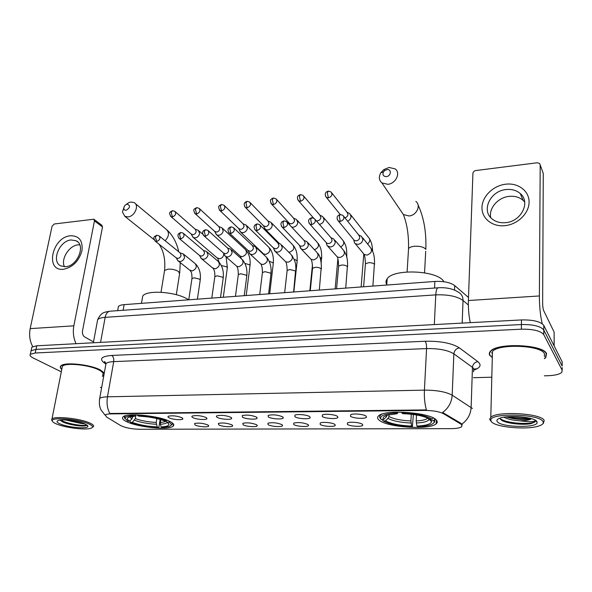 <?xml version="1.0" encoding="UTF-8"?>
<svg xmlns="http://www.w3.org/2000/svg" width="592" height="592" viewBox="0 0 592 592"><rect width="100%" height="100%" fill="white"/><g stroke="black" fill="none" stroke-linecap="round" stroke-linejoin="round"><path stroke-width="0.89" d="M170.037 421.519C159.537 415.806 126.903 412.565 123.121 416.827C121.604 418.241 122.862 419.891 126.888 421.793C138.269 427.372 169.031 430.31 173.138 426.166C174.603 424.878 173.574 423.332 170.037 421.519M436.149 419.824C429.785 412.358 384.807 409.257 378.71 415.754C377.074 417.131 377.23 418.611 379.191 420.187C387.124 427.409 429.341 430.221 436.141 423.85C437.643 422.629 437.643 421.289 436.149 419.824M350.442 416.257L350.693 414.666C353.402 413.253 363.954 414.259 366.048 416.132L366.485 417.094C365.952 419.151 353.032 418.47 350.442 416.257M322.277 416.502L322.411 414.903C324.986 413.549 335.205 414.548 337.425 416.368L337.943 417.375C337.44 419.351 325.008 418.648 322.277 416.502M294.912 416.731L294.927 415.125C297.391 413.838 307.285 414.837 309.631 416.605L310.23 417.641C309.757 419.536 297.776 418.818 294.912 416.731M268.317 416.953L268.213 415.347C272.964 414.363 277.766 414.859 282.628 416.835L283.309 417.908C282.865 419.721 271.299 418.981 268.317 416.953M242.468 417.175L242.246 415.562C246.797 414.629 251.511 415.133 256.373 417.057L257.143 418.152C256.728 419.898 245.547 419.143 242.468 417.175M217.323 417.39C216.198 416.746 216.087 416.206 216.983 415.776C221.356 414.888 225.974 415.392 230.85 417.271L231.701 418.396C231.317 420.068 220.498 419.306 217.323 417.39M192.859 417.597C191.675 416.946 191.527 416.413 192.4 415.984C196.603 415.147 201.139 415.643 206.023 417.486L206.956 418.633C206.601 420.239 196.122 419.462 192.859 417.597M169.046 417.797C167.802 417.145 167.617 416.605 168.476 416.183C172.516 415.392 176.978 415.887 181.862 417.686L182.876 418.855C182.551 420.401 172.383 419.617 169.046 417.797M347.326 424.331L347.511 422.866C350.042 421.534 360.306 422.503 362.356 424.264L362.792 425.167C362.304 427.084 349.85 426.403 347.326 424.331M320.168 424.449L320.25 422.969C322.662 421.704 332.608 422.666 334.783 424.383L335.294 425.322C334.835 427.165 322.825 426.462 320.168 424.449M293.765 424.56L293.736 423.08C298.494 422.111 303.237 422.584 307.973 424.501L308.565 425.47C308.136 427.239 296.548 426.521 293.765 424.56M268.08 424.671L267.939 423.184C272.505 422.266 277.16 422.74 281.903 424.612L282.569 425.611C282.169 427.313 270.966 426.58 268.08 424.671M243.09 424.782L242.838 423.287C247.219 422.414 251.785 422.888 256.536 424.723L257.283 425.744C256.906 427.38 246.072 426.64 243.09 424.782M218.751 424.886L218.396 423.391C222.607 422.562 227.091 423.036 231.849 424.827L232.671 425.877C232.323 427.446 221.83 426.691 218.751 424.886M195.057 424.989L194.598 423.495C198.646 422.703 203.049 423.184 207.814 424.93L208.717 426.003C208.391 427.513 198.209 426.751 195.057 424.989M460.939 424.131L461.827 424.804L461.723 426.728C459.954 427.949 456.336 428.593 450.867 428.645L139.179 429.267C131.394 429.008 125.208 427.772 120.62 425.552L106.368 416.879L105.435 414.866C106.22 414.259 107.988 413.934 110.734 413.889L424.878 410.419C433.174 410.508 439.412 411.61 443.6 413.741L460.939 424.131L460.968 423.339L462.241 424.938M473.681 369.156L477.167 368.705M118.104 308.18L118.4 306.515C119.295 305.502 121.212 304.88 124.135 304.643L434.876 281.452C443.734 281.074 450.342 282.451 454.715 285.596L468.509 297.473M544.418 358.693L545.75 357.612L546.534 353.594C543.167 344.418 497.028 342.59 490.494 351.219C489.103 352.677 488.933 354.164 489.991 355.688M104.296 372.953L100.566 370.089C90.635 364.48 63.899 361.697 60.821 365.945C59.888 366.944 60.206 368.113 61.775 369.445M562.178 363.384L562.178 361.83L543.782 325.393C540.651 321.552 533.214 319.732 521.493 319.932L36.763 345.795L36.008 349.391L31.102 350.701L30.843 351.937L31.102 350.701L36.008 349.391L521.434 324.549L36.008 349.391L35.246 352.995L30.347 354.282C29.445 355.348 30.421 356.599 33.278 358.042L61.309 371.798M543.782 325.393L543.767 329.988C540.622 326.185 533.177 324.372 521.434 324.549C533.177 324.372 540.622 326.185 543.767 329.988L562.185 366.041L543.767 329.988L543.745 334.598C540.592 330.832 533.14 329.026 521.367 329.189L35.246 352.995M562.193 367.58L562.2 370.266L543.745 334.598M99.404 400.051L99.7 398.416C100.862 397.461 103.452 396.929 107.463 396.818C106.493 403.108 107.27 408.665 109.801 413.482L426.395 409.908C424.775 404.173 424.109 397.58 424.42 390.128C436.778 390.158 446.035 391.837 452.177 395.19C451.666 402.353 448.484 408.117 442.631 412.483L460.968 423.339M437 422.895L436.186 422.903M102.364 376.327L103.822 375.572M100.359 387.405L101.676 387.486M473.408 377.703L491.427 377.222M544.351 375.816L547.896 375.72C554.867 375.454 559.484 374.344 561.756 372.383L562.2 370.266M36.763 345.795L31.864 347.127L31.598 348.377M505.701 184.201C518.17 182.617 529.278 190.927 529.078 202.168C529.078 213.394 517.549 224.531 504.828 225.685C492.093 227.002 481.533 218.263 481.984 207.289C482.258 196.329 493.232 185.622 505.701 184.201M505.487 222.666C521.16 221.734 531.002 202.131 520.235 193.525C516.461 190.313 511.777 188.989 506.175 189.544C490.398 190.765 480.919 210.523 492.181 219.003C495.785 221.889 500.225 223.103 505.487 222.666M490.731 217.619C488.615 208.236 498.057 197.373 509.209 196.366C514.737 195.834 519.369 197.166 523.106 200.355L524.697 202.042M542.25 323.735C540.392 316.084 539.43 306.826 539.379 295.963L540.2 164.931L539.564 163.436L537.233 162.763L475.82 170.548C474.111 170.91 473.141 171.858 472.919 173.382L468.398 300.514L539.379 295.963M470.314 322.662C468.827 315.736 468.183 308.351 468.398 300.514M542.797 172.124L543.271 173.449L542.635 302.764C542.686 306.308 543.027 308.92 543.671 310.585L554.127 332.105L554.164 345.965M491.471 421.741C495.415 427.306 527.368 430.155 539.001 425.937C542.679 424.686 543.996 423.199 542.938 421.467C538.986 413.653 488.814 412.772 490.857 420.364L491.471 421.741M543.434 423.339L544.166 420.298C540.896 413.268 496.999 410.855 490.805 417.249L489.68 419.173L490.849 421.119M491.974 355.614L492.344 356.073M544.433 356.488L544.44 353.676C541.258 345.173 498.545 343.486 492.455 351.485L490.805 417.249M491.597 352.691L492.411 353.306M544.418 358.456L545.454 357.583L546.238 353.609C542.894 344.522 497.243 342.724 490.775 351.256C489.399 352.699 489.229 354.171 490.272 355.681L491.93 357.309M499.981 418.144L500.743 419.528C504.243 423.273 522.203 425.352 530.876 423.657L534.783 422.096L535.442 420.683C533.829 421.896 528.634 421.941 519.857 420.808C525.592 420.72 529.485 420.024 531.52 418.714M519.857 420.808C513.064 420.401 507.751 419.195 503.91 417.197M530.913 418.537L528.538 419.106C521.315 419.987 513.878 419.24 506.234 416.872M536.826 421.497C534.635 417.145 509.002 414.763 500.203 418.07C497.191 419.106 496.237 420.32 497.332 421.711C501.187 427.491 538.084 428.186 537.136 422.34L536.826 421.497M535.523 420.564L534.791 421.778C530.587 424.841 506.108 423.495 500.07 418.588M527.28 417.7L510.223 416.568M531.046 423.628L530.883 423.657C523.55 424.96 508.276 423.635 501.875 420.372M529.551 418.189C522.677 418.899 515.41 418.411 507.736 416.724M386.916 169.63L384.733 170.526L383.505 171.828C382.262 174.825 383.231 176.416 386.406 176.594C391.268 176.127 391.786 168.809 386.916 169.63M387.849 184.312L381.921 182.928C378.91 180.257 378.554 176.867 380.848 172.753L383.808 169.623L389.07 167.462L395.175 168.905C400.939 172.849 395.826 183.653 387.849 184.312M443.882 281.74L443.645 281.378C437.599 270.359 393.443 268.457 387.175 278.773C385.747 280.645 385.614 282.569 386.768 284.545M413.371 414.489L412.395 426.714C399.215 426.188 389.432 424.249 383.046 420.882L382.092 419.447M380.323 417.671L380.279 418.389L381.255 419.454L379.553 416.805L380.279 418.389M381.81 414.193L380.604 414.955L379.553 416.805M401.702 412.143L401.872 412.957C415.924 413.49 426.048 415.547 432.241 419.114L433.396 417.996M396.211 412.158L396.381 413.009C386.236 413.579 380.974 415.236 380.597 417.967M383.046 420.882L385.466 420.868C391.201 423.85 399.926 425.581 411.647 426.07L412.395 426.714M396.381 413.009L397.202 413.712L386.857 415.236C383.483 416.383 382.432 417.782 383.69 419.439L381.255 419.454M432.241 419.114L429.688 419.129C424.101 415.984 415.096 414.163 402.678 413.66L401.872 412.957M411.647 426.07L410.907 420.942L411.285 414.237M389.04 414.659L388.922 416.531L388.019 418.426L385.466 420.868M398.046 412.121L397.202 413.712M383.69 419.439L386.258 416.983L387.153 415.214M434.987 418.921L433.803 420.579C434.861 422.325 433.647 423.783 430.177 424.952C427.084 425.937 422.91 426.521 417.656 426.699L416.923 426.055C426.203 425.611 431.094 424.116 431.583 421.548L431.265 420.594L433.803 420.579M434.328 422.533L434.965 419.476M416.509 414.97L416.183 420.912L416.923 426.055M431.265 420.594L429.844 419.129M127.265 204.144L126.436 204.381C124.779 205.239 123.898 206.534 123.795 208.273C123.943 209.701 124.72 210.367 126.133 210.286C130.181 207.755 130.558 205.705 127.265 204.144M125.223 205.18L128.804 202.597L130.795 202.042L134.14 202.612C139.52 205.195 134.806 216.406 128.079 216.901L124.838 216.346L122.426 212.003L124.409 206.171M129.641 421.141L127.798 421.156L125.097 418.433C125.178 416.864 127.968 415.924 133.459 415.614L134.724 416.22L129.522 416.975C126.584 417.974 126.629 419.365 129.641 421.141L131.824 419.003L132.86 416.361M160.129 419.417L158.982 426.788L158.33 427.468C147.748 427.01 138.461 425.315 130.469 422.392L129.929 420.86M125.711 415.695L124.283 417.353L125.201 418.892M133.459 415.614L133.222 414.859M137.374 414.896L137.588 415.569C148.77 416.043 158.375 417.819 166.396 420.897L167.062 420.239M130.469 422.392L132.312 422.385C139.453 424.975 147.734 426.484 157.169 426.913L158.33 427.468M166.396 420.897L164.465 420.912C157.294 418.196 148.762 416.62 138.854 416.176L137.588 415.569M157.169 426.913L156.221 422.436L156.828 418.551M135.938 415.022L135.346 418.603L132.312 422.385M136.108 414.859L134.724 416.22M188.515 299.841C177.852 291.952 146.801 289.429 142.716 296.067L142.161 299.315M171.68 424.945C172.59 424.183 172.494 423.287 171.391 422.259M169.756 421.378L168.957 422.163C171.961 424.072 171.917 425.544 168.816 426.58L162.349 427.461L161.187 426.899C166.241 426.654 168.831 425.803 168.972 424.346L167.033 422.177L168.957 422.163M160.684 419.58L160.358 424.235L161.187 426.899M167.033 422.177L166.1 420.897M347.571 221.119C349.628 220.209 350.804 218.729 351.108 216.687L349.746 213.579L347.016 212.195L348 214.459C347.704 216.154 346.683 217.279 344.921 217.826M316.283 220.779L317.497 220.89C319.406 220.498 320.553 219.366 320.931 217.501L319.946 215.229L322.751 216.561L324.105 219.691C323.595 222.259 322.026 223.813 319.391 224.361M289.451 224.124L289.54 224.819M291.649 227.084L293.188 227.217C295.763 226.692 297.317 225.152 297.85 222.607L296.503 219.469L293.602 218.159M288.807 222.673L289.518 223.443L291.227 223.806C293.092 223.421 294.217 222.303 294.601 220.461L293.625 218.182L276.679 199.563M264.128 227.187L265.505 229.533L267.717 229.992C270.226 229.474 271.75 227.964 272.298 225.448L270.966 222.296L267.991 221.023M263.403 225.641L265.675 226.64C267.488 226.262 268.598 225.16 268.997 223.347L268.028 221.06L250.268 202.723M239.494 230.147L240.833 232.271L242.92 232.7C245.369 232.19 246.871 230.695 247.434 228.216L246.109 225.056L243.075 223.82M238.68 228.512L240.803 229.4C242.572 229.03 243.66 227.942 244.074 226.144L243.12 223.857L224.59 205.809M215.51 233.019L216.813 234.943L218.781 235.327C221.164 234.832 222.644 233.359 223.221 230.902L221.919 227.75L218.818 226.544M214.6 231.294L216.591 232.086C218.315 231.724 219.388 230.651 219.81 228.875L218.862 226.588L199.615 208.828M192.148 235.801L193.406 237.54L195.264 237.895C197.587 237.399 199.045 235.949 199.637 233.529L198.357 230.377L195.197 229.2M191.142 233.995L193.007 234.698C194.694 234.343 195.745 233.285 196.181 231.539L195.249 229.252L175.328 211.766M353.861 240.337L354.564 243.016L355.341 243.741L358.005 244.37C360.787 243.837 362.422 242.232 362.911 239.553L361.446 236.297L358.722 234.994M353.424 239.353L354.305 240.419L356.243 240.877C358.256 240.485 359.44 239.323 359.795 237.377L358.737 235.017L343.841 216.48M326.451 243.379L327.206 245.791L330.454 247.027C333.163 246.509 334.769 244.925 335.279 242.283L333.814 239.005L331.002 237.747M325.955 242.261L326.777 243.186L328.597 243.593C330.551 243.216 331.72 242.069 332.09 240.152L331.032 237.777L315.166 219.499M299.826 246.316L301.321 249.099L303.674 249.617C306.301 249.106 307.884 247.545 308.417 244.94L306.959 241.654L304.066 240.419M299.256 245.073L300.011 245.872L301.72 246.242C303.629 245.872 304.776 244.74 305.161 242.846L304.103 240.463L287.327 222.444M273.941 249.151L275.413 251.659L277.626 252.133C280.186 251.63 281.74 250.09 282.288 247.515L280.852 244.23L277.877 243.031M273.282 247.782L275.591 248.818C277.441 248.448 278.573 247.338 278.973 245.465L277.929 243.083L260.28 225.323M248.766 251.889L250.201 254.153L252.281 254.582C254.782 254.086 256.306 252.569 256.876 250.031L255.448 246.738L252.407 245.576M248.011 250.409L250.164 251.319C251.977 250.956 253.087 249.861 253.494 248.018L252.466 245.628L234.01 228.142M224.264 254.53L225.663 256.573L227.617 256.958C230.051 256.477 231.561 254.982 232.138 252.473L230.732 249.18L227.624 248.055M223.413 252.954L225.426 253.753C227.187 253.406 228.283 252.318 228.704 250.497L227.691 248.115L208.48 230.887M200.414 257.083L201.761 258.919L203.604 259.281C205.979 258.808 207.459 257.335 208.051 254.856L206.675 251.57L203.5 250.468M199.467 255.418L201.347 256.121C203.063 255.781 204.136 254.708 204.573 252.917L203.574 250.534L183.653 233.574M177.186 259.555L178.473 261.213L180.22 261.538C182.528 261.072 183.994 259.622 184.6 257.172L183.246 253.894L180.012 252.828M176.135 257.801L177.896 258.43C179.568 258.097 180.627 257.039 181.071 255.263L180.094 252.888L159.507 236.201M70.507 235.757C79.173 235.727 82.991 240.729 81.955 250.764C78.943 261.094 72.831 267.251 63.625 269.242C44.585 271.735 52.029 237.089 70.507 235.757M65.645 266.711C77.537 266.171 86.025 244.984 76.161 240.781L71.121 239.96C59.259 240.685 50.875 261.76 60.917 265.941L65.645 266.711M64.454 266.755C60.554 259.141 69.123 245.458 78.129 244.851L79.757 244.799M76.072 343.693C73.467 338.173 72.727 332.216 73.845 325.829L94.454 220.905L93.839 219.218L54.294 223.983L52.081 226.225L30.17 328.627L73.845 325.829M32.701 346.564C29.785 341.11 28.941 335.131 30.17 328.627M94.113 219.425L101.883 225.286L102.505 226.958L82.517 330.765C82.177 333.577 82.836 335.597 84.508 336.841L93.506 341.895M56.625 424.027C65.283 427.735 85.263 430.236 90.791 428.305C93.691 427.306 92.988 425.818 88.682 423.857C78.373 419.077 51.082 416.849 52.296 420.853C52.392 421.815 53.835 422.873 56.625 424.027M93.196 426.936C94.38 425.87 93.188 424.538 89.614 422.94C80.024 418.485 54.73 415.799 51.985 418.929L51.534 419.802L52.325 421.06M102.608 374.965C103.822 373.611 102.705 372.005 99.256 370.141C90.021 364.931 65.261 362.363 62.397 366.3L62.049 368.054M102.386 376.179L103.874 375.298M104.244 373.234L100.381 370.096C90.554 364.539 64.099 361.793 61.05 365.997C60.162 366.944 60.414 368.039 61.805 369.297M85.056 423.953L80.179 423.28L82.836 423.102M80.179 423.28L65.83 420.031M79.239 422.059L70.737 420.483M84.893 423.879C78.573 421.008 62.634 418.951 58.386 420.461C56.085 421.282 56.721 422.466 60.288 424.005C68.502 427.609 88.585 429.215 87.912 426.196L84.893 423.879M60.428 420.379L62.493 421.807C67.821 424.568 80.653 426.603 85.093 425.877L86.891 425.041M86.772 424.849L86.706 424.893C84.841 426.603 66.348 423.791 60.784 420.054M86.232 425.618L85.189 425.84C80.416 426.595 65.342 423.761 60.606 420.572M424.878 410.419L424.908 409.864M443.6 413.741L443.637 412.92M110.734 413.889L110.815 413.423M454.53 290.08L454.715 285.596M434.55 288.045L434.876 281.452M123.136 310.275L124.135 304.643M473.6 371.761L473.704 368.52L472.453 367.351L453.864 353.838L452.177 395.19L472.409 408.458M461.849 424.138C467.584 419.972 470.677 414.393 471.128 407.407L472.453 367.351C472.867 364.147 474.651 362.237 477.811 361.623C481.681 364.864 480.519 367.647 474.318 369.956M105.694 363.947L103.815 362.578C99.175 358.641 101.824 356.266 111.747 355.452C113.39 356.673 114.041 358.73 113.716 361.623L107.463 396.818L424.42 390.128L426.566 348.592L113.716 361.623C109.735 361.816 107.159 362.467 105.99 363.569L105.65 365.442M111.747 355.452L425.211 341.244C440.492 340.97 451.881 343.182 459.392 347.874L477.811 361.623M521.367 329.189L521.493 319.932M459.392 347.874C456.158 348.533 454.316 350.523 453.864 353.838C447.833 350.153 438.731 348.407 426.566 348.592C426.64 345.18 426.188 342.731 425.211 341.244M105.946 363.296L103.815 362.578M562.178 361.83L562.185 366.041M468.361 304.984L463.033 300.484L462.182 323.091M438.302 287.771L437.954 287.801C446.324 287.261 453.169 288.755 458.482 292.263C461.538 293.95 463.055 296.688 463.033 300.484C457.083 296.289 447.996 294.424 435.771 294.875L434.313 324.579M110.334 311.185L437.954 287.801C436.763 288.326 436.038 290.687 435.771 294.875L105.169 317.342L100.551 342.391M93.344 342.775L97.665 319.658C101.402 312.132 103.94 312.391 109.675 311.229C107.426 311.762 105.924 313.797 105.169 317.342C101.336 317.63 98.834 318.4 97.665 319.658L97.273 321.782M554.127 345.891L554.127 332.105M543.271 173.449L540.2 164.931M401.11 211.226L403.367 214.556L409.02 215.976C416.59 215.481 421.341 205.276 415.828 201.413M408.436 250.497L408.554 248.573C409.531 247.352 411.514 246.575 414.518 246.257C419.92 245.998 423.657 246.975 425.722 249.188M388.019 418.426C393.11 421.045 400.784 422.577 411.04 423.028M385.903 415.577L386.258 416.983M388.922 416.531C393.798 419.04 401.124 420.512 410.907 420.942M416.324 422.999C424.471 422.562 428.734 421.201 429.126 418.921L429.119 418.781M416.183 420.912C421.896 420.623 425.7 419.78 427.602 418.366L427.861 418.13M164.398 271.543L164.576 270.448L168.017 269.16C172.302 268.975 175.861 269.811 178.695 271.654L179.546 274.015L176.312 294.69M165.116 240.752C169.208 236.171 169.556 232.345 166.16 229.267L135.324 203.596M131.565 416.524L132.689 417.345M134.488 420.253C140.778 422.525 148.059 423.865 156.34 424.257M129.9 416.864L131.824 419.003M135.346 418.603C141.362 420.779 148.318 422.059 156.221 422.436M160.358 424.235C164.406 424.013 166.641 423.339 167.077 422.2M160.24 422.414C163.266 422.244 165.249 421.793 166.197 421.045L166.774 421.822M325.452 196.048L326.399 197.432C325.163 195.397 324.912 193.91 325.644 192.977C325.696 192.393 326.547 191.771 328.212 191.112L327.354 193.007L328.39 197.861C331.897 196.477 332.778 194.509 331.024 191.956L328.345 191.098M340.208 214.526L326.399 197.432L328.39 197.861M367.573 243.956C370.148 241.632 370.437 239.42 368.439 237.34L350.871 215.007M297.746 199.682L298.642 200.88C297.376 198.86 297.103 197.395 297.82 196.477C297.85 195.908 298.694 195.286 300.351 194.62L299.441 196.492L300.507 201.273C303.97 199.874 304.828 197.913 303.082 195.404L300.499 194.598M346.401 255.803L346.749 257.061M313.545 218.034L298.642 200.88L300.507 201.273M340.703 246.975C344.07 244.762 344.67 242.394 342.494 239.864L323.809 217.812M270.833 203.197L271.676 204.225C269.449 199.867 270.5 199.26 273.289 198.024L272.327 199.874L273.43 204.58C276.841 203.174 277.685 201.236 275.953 198.764L273.445 198.002M319.895 257.379L321.404 258.275L321.219 263.026M289.518 223.443L271.676 204.225L273.43 204.58M314.433 249.706C318.577 247.841 319.502 245.384 317.223 242.328L297.487 220.557M244.681 206.586L245.465 207.474C244.148 205.476 243.83 204.048 244.526 203.182C244.503 202.656 245.325 202.035 246.99 201.332L245.976 203.167L247.116 207.799C250.475 206.386 251.297 204.455 249.587 202.027L247.153 201.31M294.194 259.303L296.873 260.51L297.088 261.701L293.817 291.982M288.63 252.081L289.806 252.074C293.95 250.231 294.883 247.782 292.618 244.733L271.883 223.251M264.069 226.307L245.465 207.474L247.116 207.799M219.255 209.864L219.98 210.634C217.649 206.349 218.655 205.831 221.423 204.551L220.357 206.364L221.526 210.93C224.842 209.501 225.648 207.592 223.961 205.202L221.593 204.521M269.234 261.338L272.971 262.693L273.23 263.891L269.7 293.78M262.789 253.184L263.61 253.968L265.875 254.375C269.967 252.518 270.884 250.083 268.635 247.079L246.96 225.892M239.286 229.097L219.98 210.634L221.526 210.93M194.516 213.039L195.182 213.705C192.792 209.494 193.554 209.39 196.559 207.674L195.449 209.479L196.648 213.971C199.911 212.543 200.71 210.648 199.038 208.295L196.729 207.651M244.955 263.425L249.661 264.816L249.965 266.023L246.198 295.534M239.642 255.559L240.404 256.247L242.55 256.61C246.583 254.745 247.493 252.333 245.258 249.373L222.703 228.482M215.162 231.805L195.182 213.705L196.648 213.971M170.444 216.117L171.058 216.687C168.653 212.521 169.327 212.491 172.368 210.722L171.214 212.506L172.435 216.931C175.654 215.495 176.438 213.623 174.795 211.3L172.546 210.693M221.341 265.549L226.928 266.888L227.276 268.102L223.288 297.243M217.057 257.86L219.795 258.8C222.525 257.957 223.835 256.173 223.724 253.45M191.66 234.447L171.058 216.687L172.435 216.931M337.292 219.484L338.321 220.994C337.033 218.981 336.759 217.479 337.484 216.487C337.529 215.873 338.417 215.222 340.171 214.541L339.297 216.539L340.326 221.438C343.945 220.032 344.818 218.004 342.946 215.362L340.304 214.519M365.36 264.742L365.434 263.795L368.646 262.685C371.332 262.633 373.249 263.144 374.381 264.224L372.893 286.077M363.014 253.036L364.206 254.479L367.114 255.078C371.628 253.184 372.649 250.557 370.178 247.204L362.659 237.814M354.305 240.419L338.321 220.994L340.326 221.438M308.913 222.858L309.89 224.161C308.573 222.163 308.269 220.683 308.987 219.713C309.009 219.099 309.897 218.448 311.629 217.76L310.696 219.736L311.762 224.56C315.329 223.14 316.187 221.127 314.322 218.529L311.777 217.745M338.55 266.97L338.631 266.067L341.665 265.024C344.292 264.979 346.194 265.482 347.378 266.533L345.728 288.104M336.219 255.737L337.336 256.987L340.067 257.527C344.529 255.618 345.528 253.006 343.064 249.706L334.954 240.322M326.777 243.186L309.89 224.161L311.762 224.56M281.363 226.114L282.28 227.224C280.934 225.249 280.615 223.783 281.311 222.844C281.318 222.237 282.192 221.586 283.923 220.89L282.932 222.844L284.034 227.594C287.549 226.159 288.385 224.168 286.543 221.608L284.079 220.868M312.458 269.131L312.539 268.28L315.418 267.303C317.985 267.251 319.88 267.747 321.108 268.783L319.317 290.08M310.149 258.341L311.185 259.422L313.76 259.91C318.17 257.979 319.147 255.389 316.69 252.14L308.018 242.794M300.011 245.872L282.28 227.224L284.034 227.594M254.604 229.259L255.455 230.207C254.086 228.238 253.746 226.795 254.427 225.885C254.412 225.293 255.278 224.642 257.017 223.924L255.959 225.863L257.098 230.54C260.561 229.097 261.383 227.121 259.562 224.597L257.172 223.909M287.053 271.247L287.142 270.44L289.873 269.515L295.541 270.973L293.617 291.997M284.774 260.857L285.729 261.79L288.163 262.234C292.515 260.288 293.469 257.72 291.035 254.516L281.829 245.214M273.985 248.477L255.455 230.207L257.098 230.54M228.601 232.286L229.385 233.1C227.994 231.139 227.639 229.718 228.305 228.83C228.26 228.275 229.111 227.624 230.865 226.877L229.755 228.801L230.932 233.396C234.336 231.953 235.142 229.985 233.352 227.513L231.035 226.854M262.323 273.304L262.419 272.542L265.001 271.669L270.648 273.112L270.914 274.34L268.598 293.861M260.066 263.277L260.946 264.091L263.24 264.491C267.532 262.537 268.472 259.984 266.067 256.839L256.351 247.589M248.655 251.008L229.385 233.1L230.932 233.396M203.322 235.216L204.033 235.905C202.627 233.951 202.249 232.552 202.915 231.687C202.864 231.132 203.707 230.488 205.439 229.748L204.284 231.65L205.491 236.178C208.85 234.728 209.642 232.782 207.873 230.347L205.616 229.726M238.228 275.31L238.324 274.592L240.774 273.77L246.398 275.184L246.716 276.427L244.244 295.682M235.993 265.623L236.8 266.326L238.976 266.696C243.208 264.728 244.133 262.197 241.751 259.096L231.561 249.928M224.005 253.472L204.033 235.905L205.491 236.178M178.732 238.043L179.376 238.635C177.948 236.689 177.563 235.298 178.222 234.469C178.14 233.944 178.976 233.3 180.723 232.538L179.517 234.417L180.752 238.887C184.053 237.422 184.837 235.498 183.098 233.1L180.9 232.515M214.755 277.263L214.852 276.597L217.183 275.82L222.777 277.211L223.14 278.455L220.52 297.45M212.535 267.887L215.333 268.835C219.506 266.859 220.424 264.35 218.071 261.301L207.429 252.214M200.007 255.862L179.376 238.635L180.752 238.887M154.801 240.781L155.393 241.284C152.877 237.155 153.469 237.118 156.673 235.253L155.422 237.118L156.68 241.514C159.936 240.056 160.706 238.147 158.996 235.786L156.858 235.231M191.875 279.172L191.963 278.543L194.183 277.811L199.756 279.18L200.17 280.438L197.402 299.175M189.662 270.085L192.289 270.929C196.411 268.946 197.314 266.452 194.997 263.455L183.934 254.456M176.631 258.193L155.393 241.284L156.68 241.514M102.505 226.958L94.454 220.905M117.66 310.659L118.4 306.515M208.421 425.33L208.717 426.003M232.353 425.16L232.671 425.877M256.935 424.989L257.283 425.744M282.199 424.819L282.569 425.611M308.166 424.634L308.565 425.47M334.865 424.442L335.294 425.322M362.334 424.249L362.792 425.167M182.58 418.152L182.876 418.855M206.63 417.885L206.956 418.633M231.354 417.612L231.701 418.396M256.765 417.323L257.143 418.152M282.895 417.027L283.309 417.908M309.786 416.716L310.23 417.641M337.47 416.398L337.943 417.375M365.967 416.072L366.485 417.094M436.319 419.994L436.141 423.85M173.456 424.013L173.138 426.166M105.154 415.229L101.003 409.893C99.404 406.748 98.968 402.923 99.7 398.416L105.99 363.569L104.703 361.571C104.155 361.542 104.421 362.023 105.502 363.014L105.953 363.34M30.347 354.282L31.864 347.127M520.235 193.525L523.106 200.355M534.635 419.883L535.442 420.683M535.545 420.786L537.136 422.34M490.857 420.364L489.68 419.173M530.121 418.329L528.538 419.106M425.833 249.373C426.447 232.182 423.857 217.382 418.078 204.98M383.505 171.828L380.848 172.753M384.733 170.526L383.808 169.623M407.111 271.943L408.554 248.573C408.746 236.918 407.562 225.138 403.367 214.556L381.921 182.928M424.553 272.801L425.715 251.297M387.175 278.773L386.739 285.048M427.616 418.019L431.583 421.548M179.724 272.919L180.234 262.604M178.799 251.844C176.705 242.72 172.886 235.535 167.358 230.281M123.795 208.273L122.426 212.003M126.436 204.381L128.804 202.597M154.135 239.708L124.838 216.346M125.097 418.433L124.283 417.353M142.716 296.067L141.473 303.348M167.573 422.525L168.972 424.346M161.024 292.241L164.576 270.448C165.531 259.851 163.71 251.119 159.122 244.259M361.142 286.957L363.777 254.131M369.571 238.82C371.273 242.261 372.183 243.771 372.627 251.223M331.853 193.007L347.008 212.195M335.153 288.896L337.877 258.896M343.56 241.166C345.528 244.777 346.927 247.175 346.779 256.284M303.866 196.329L319.946 215.229M289.044 223.021L289.814 225.115M309.838 290.783L312.465 264.89M318.237 243.475C320.353 246.997 321.87 249.669 321.656 258.645M279.52 243.667L265.505 229.533M263.61 225.922L264.876 228.993M293.558 245.739C295.822 249.165 297.458 252.096 297.177 260.939M240.833 232.271L263.61 253.968L264.017 254.886M238.857 228.734L240.234 231.775M269.515 247.967C272.549 252.051 273.815 257.12 273.319 263.166M216.813 234.943L240.404 256.247L241.41 258.785M214.748 231.472L216.235 234.476M246.072 250.142C249.276 254.19 250.601 259.252 250.053 265.342M193.406 237.54L217.76 258.46L219.121 262.256M191.26 234.136L192.851 237.103M226.1 256.958L227.365 267.458M202.827 234.314L199.082 231.013M371.413 248.81C373.323 252.584 374.64 255.167 374.529 264.446M363.614 286.772L365.434 263.795C365.22 259.074 364.813 255.973 364.206 254.479L355.341 243.741M353.742 239.901L354.564 243.016M344.233 251.112C346.313 254.797 347.763 257.668 347.578 266.829M336.574 288.792L338.631 266.067C338.454 261.472 338.017 258.445 337.336 256.987L327.953 246.464M326.236 242.705L327.206 245.791M317.793 253.369C320.25 255.981 321.441 261.235 321.36 269.145M310.267 290.753L312.539 268.28C312.398 263.803 311.947 260.85 311.185 259.422L301.321 249.099M299.5 245.428L300.61 248.485M292.056 255.589L294.661 260.569C295.134 262.759 296.007 262.966 295.845 271.395M284.663 292.663L287.142 270.44C287.039 266.074 286.565 263.188 285.729 261.79L275.413 251.659M273.497 248.063L274.732 251.089M267.007 257.764C270.204 261.99 271.536 267.266 271.003 273.585M259.733 294.52L262.419 272.542C262.382 268.442 261.886 265.63 260.946 264.091L250.201 254.153M248.189 250.631L249.55 253.62M242.624 259.903C245.991 264.076 247.389 269.345 246.812 275.717M235.453 296.333L238.324 274.592C238.324 270.618 237.814 267.865 236.8 266.326L225.663 256.573M223.561 253.117L225.041 256.077M218.87 262.004C222.407 266.119 223.865 271.38 223.236 277.789M211.803 298.102L214.852 276.597C214.896 271.114 214.297 271.284 214.067 270.144L213.268 268.502L201.761 258.919M199.578 255.537L201.162 258.467M195.723 264.062C199.423 268.124 200.932 273.371 200.266 279.801M188.752 299.818L191.963 278.543C192.03 271.092 190.58 271.898 190.335 270.625L178.473 261.213M176.224 257.89L177.911 260.791M76.161 240.781L77.789 241.928M87.083 425.063L87.912 426.196M62.397 366.3L51.985 418.929M52.296 420.853L51.534 419.802M86.61 425.426L86.706 424.893"/></g></svg>

